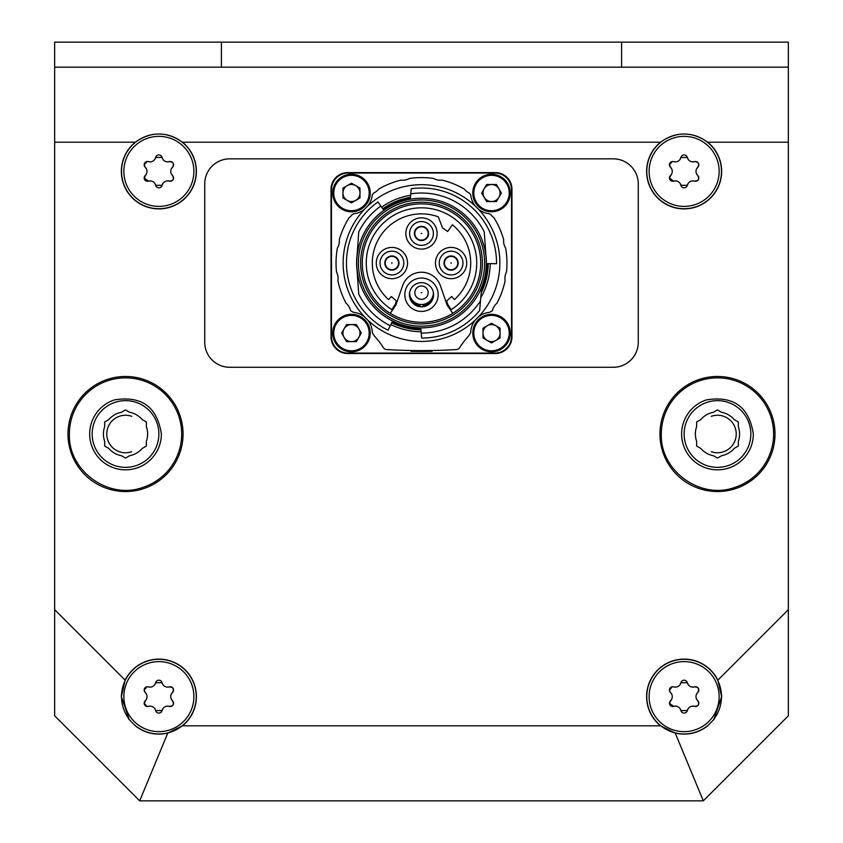 <?xml version="1.0" encoding="UTF-8"?>
<svg xmlns="http://www.w3.org/2000/svg" width="843" height="843" viewBox="0 0 843 843"><rect width="100%" height="100%" fill="white"/><g stroke="black" fill="none" stroke-linecap="round" stroke-linejoin="round"><path stroke-width="1.26" d="M367.79 320.129A20.843 20.843 0 0 1 372.269 331.794A4.173 4.173 0 0 0 373.038 333.965A13.34 13.34 0 0 1 374.081 335.662A83.373 83.373 0 0 1 383.333 347.632A4.173 4.173 0 0 0 386.589 349.56A583.619 583.619 0 0 0 386.6 349.56A583.619 583.619 0 0 0 456.411 349.56A4.173 4.173 0 0 0 459.667 347.632A83.373 83.373 0 0 1 468.919 335.662A13.34 13.34 0 0 1 469.962 333.965A4.173 4.173 0 0 0 470.731 331.794A20.843 20.843 0 0 1 475.21 320.129M431.173 351.352L431.943 351.341L431.173 351.352L431.943 351.341L431.943 350.509L422.269 350.604L422.269 351.436L411.057 351.341L411.827 351.352L411.057 351.341L411.057 350.509L411.827 350.519L411.057 350.509M420.731 351.436L420.731 350.604L416.863 350.583M478.571 316.768A20.843 20.843 0 0 1 489.52 312.342L492.428 310.73A13.34 13.34 0 0 1 496.885 303.301A85.459 85.459 0 0 0 505.115 280.687A13.34 13.34 0 0 1 506.474 272.131A85.459 85.459 0 0 0 505.631 248.084A13.34 13.34 0 0 1 503.682 239.633A85.459 85.459 0 0 0 493.903 217.652A13.34 13.34 0 0 1 491.321 215.197A4.173 4.173 0 0 0 488.645 213.669A20.843 20.843 0 0 1 478.571 209.349M475.21 205.987A20.843 20.843 0 0 1 470.879 195.85A4.173 4.173 0 0 0 468.687 192.72A13.34 13.34 0 0 1 464.345 189.117A85.459 85.459 0 0 0 442.038 180.107A13.34 13.34 0 0 1 433.534 178.453A85.459 85.459 0 0 0 409.466 178.453A13.34 13.34 0 0 1 400.962 180.107A85.459 85.459 0 0 0 378.655 189.117A13.34 13.34 0 0 1 374.313 192.72A4.173 4.173 0 0 0 372.121 195.85A20.843 20.843 0 0 1 367.79 205.987M364.429 209.349A20.843 20.843 0 0 1 354.355 213.669A4.173 4.173 0 0 0 351.679 215.197A13.34 13.34 0 0 1 349.097 217.652A85.459 85.459 0 0 0 339.318 239.633A13.34 13.34 0 0 1 337.369 248.084A85.459 85.459 0 0 0 336.526 272.131A13.34 13.34 0 0 1 337.885 280.687A85.459 85.459 0 0 0 346.115 303.301A13.34 13.34 0 0 1 350.572 310.73L353.48 312.342A20.843 20.843 0 0 1 364.429 316.768M336.336 348.222A16.67 16.67 0 0 0 348.127 353.101L494.873 353.101A16.67 16.67 0 0 0 511.543 336.431L511.543 189.686A16.67 16.67 0 0 0 494.873 173.015L348.127 173.015A16.67 16.67 0 0 0 331.457 189.686L331.457 336.431A16.67 16.67 0 0 0 336.336 348.222M485.842 254.575A64.9 64.9 0 0 1 486.4 263.627L496.538 263.711A75.038 75.038 0 0 0 411.236 188.727L410.32 199.254M486.126 258.538L484.272 231.994A70.032 70.032 0 0 0 410.794 193.848M357.158 271.541A64.9 64.9 0 0 1 357.158 254.575M372.311 263.058A49.189 49.189 0 0 1 438.276 216.82L442.543 227.916L447.665 231.509L452.385 224.765A49.189 49.189 0 0 1 454.419 299.613L451.627 296.515L446.611 301.025L447.844 304.597L451.226 309.613A55.238 55.238 0 0 0 463.281 226.925A55.238 55.238 0 0 0 379.719 226.925A55.238 55.238 0 0 0 391.774 309.613L395.156 304.597L396.389 301.025L391.373 296.515L388.581 299.613A49.189 49.189 0 0 1 372.311 263.058M421.5 278.064A16.67 16.67 0 0 0 404.83 294.744A16.67 16.67 0 0 0 421.5 311.415A16.67 16.67 0 0 0 438.17 294.744A16.67 16.67 0 0 0 421.5 278.064M421.5 226.377A7.092 7.092 0 0 1 428.592 233.458A7.092 7.092 0 0 1 421.5 240.55A7.092 7.092 0 0 1 414.408 233.458A7.092 7.092 0 0 1 421.5 226.377M421.5 217.831A15.638 15.638 0 0 0 405.862 233.458A15.638 15.638 0 0 0 421.5 249.096A15.638 15.638 0 0 0 437.138 233.458A15.638 15.638 0 0 0 421.5 217.831M458.181 263.058A7.092 7.092 0 0 1 451.1 270.15A7.092 7.092 0 0 1 444.008 263.058A7.092 7.092 0 0 1 451.1 255.966A7.092 7.092 0 0 1 458.181 263.058M466.727 263.058A15.638 15.638 0 0 0 451.1 247.421A15.638 15.638 0 0 0 435.462 263.058A15.638 15.638 0 0 0 451.1 278.696A15.638 15.638 0 0 0 466.727 263.058M384.819 263.058A7.092 7.092 0 0 1 391.9 255.966A7.092 7.092 0 0 1 398.992 263.058A7.092 7.092 0 0 1 391.9 270.15A7.092 7.092 0 0 1 384.819 263.058M376.273 263.058A15.638 15.638 0 0 0 391.9 278.696A15.638 15.638 0 0 0 407.538 263.058A15.638 15.638 0 0 0 391.9 247.421A15.638 15.638 0 0 0 376.273 263.058M452.744 313.343L447.001 304.829L440.415 285.724A20.011 20.011 0 0 0 402.585 285.724L395.999 304.829L390.256 313.343M395.862 305.04A49.189 49.189 0 0 1 395.156 304.597M394.924 304.945A49.611 49.611 0 0 0 395.63 305.387M447.844 304.597A49.189 49.189 0 0 1 447.138 305.04M447.37 305.387A49.611 49.611 0 0 0 448.076 304.945M448.307 305.292A50.022 50.022 0 0 1 447.601 305.735M416.748 327.664L417.527 327.716L416.748 327.664M421.5 198.274A64.785 64.785 0 0 0 356.715 263.058A64.785 64.785 0 0 0 421.5 327.843A64.785 64.785 0 0 0 486.285 263.058A64.785 64.785 0 0 0 421.5 198.274M420.752 327.832L421.648 338.096A75.038 75.038 0 0 0 479.646 310.487L481.701 286.978M421.205 333.09A70.032 70.032 0 0 0 480.489 300.803M391.742 322.753A66.702 66.702 0 0 0 420.92 329.75M383.881 210.318L380.836 206.04A70.032 70.032 0 0 0 358.728 231.994L356.874 258.538M356.874 267.579L358.728 294.123A70.032 70.032 0 0 0 390.256 325.735L392.596 321.035M380.836 206.04L377.927 201.972A75.038 75.038 0 0 0 388.022 330.214L390.256 325.735M410.488 197.273A66.702 66.702 0 0 0 382.764 208.758M481.195 292.816A66.702 66.702 0 0 0 488.192 263.638M431.943 351.341L422.269 351.436M343.133 263.058A78.367 78.367 0 0 0 421.5 341.426A78.367 78.367 0 0 0 499.867 263.058A78.367 78.367 0 0 0 421.5 184.691A78.367 78.367 0 0 0 343.133 263.058M410.667 195.239A68.683 68.683 0 0 0 381.616 207.146M390.857 324.523A68.683 68.683 0 0 0 421.089 331.742M480.752 297.779A68.683 68.683 0 0 0 490.173 263.659M425.473 327.716L426.252 327.664L425.473 327.716M421.5 323.923A60.865 60.865 0 0 1 360.635 263.058A60.865 60.865 0 0 1 421.5 202.194A60.865 60.865 0 0 1 482.365 263.058A60.865 60.865 0 0 1 421.5 323.923M421.5 322.258A59.2 59.2 0 0 1 362.3 263.058A59.2 59.2 0 0 1 421.5 203.858A59.2 59.2 0 0 1 480.7 263.058A59.2 59.2 0 0 1 421.5 322.258M395.399 305.735A50.022 50.022 0 0 1 394.693 305.292M421.5 282.647A12.087 12.087 0 0 1 433.587 294.744A12.087 12.087 0 0 1 421.5 306.831A12.087 12.087 0 0 1 409.413 294.744A12.087 12.087 0 0 1 421.5 282.647M429.424 301.499A10.422 10.422 0 0 1 422.954 305.061L422.954 304.449M422.954 306.114L422.954 305.061L422.954 306.114A11.465 11.465 0 0 0 432.891 296.03M410.109 296.03A11.465 11.465 0 0 0 420.046 306.114L420.046 305.061A10.422 10.422 0 0 1 413.576 301.499M420.046 304.449L420.046 306.114M146.366 441.332A22.097 22.097 0 0 0 146.366 426.674L146.366 421.974L142.288 419.624A22.097 22.097 0 0 0 129.601 412.29L125.523 409.94L121.445 412.29A22.097 22.097 0 0 0 108.758 419.624L104.68 421.974L104.68 426.674A22.097 22.097 0 0 0 104.68 441.332L104.68 446.042L108.758 448.392A22.097 22.097 0 0 0 121.445 455.726L125.523 458.076L129.601 455.726A22.097 22.097 0 0 0 142.288 448.392L146.366 446.042L146.366 441.332M69.379 434.008C67.977 470.721 108.389 500.078 142.878 487.412A56.154 56.154 0 0 0 181.677 434.008A56.154 56.154 0 0 0 108.167 380.604A56.154 56.154 0 0 0 69.379 434.008M107.746 379.297A57.524 57.524 0 0 0 67.998 434.008A57.524 57.524 0 0 0 143.299 488.719A57.524 57.524 0 0 0 183.047 434.008A57.524 57.524 0 0 0 107.746 379.297A57.524 57.524 0 0 0 67.998 434.008A57.524 57.524 0 0 0 143.299 488.719A57.524 57.524 0 0 0 183.047 434.008A57.524 57.524 0 0 0 107.746 379.297M136.598 468.097A35.849 35.849 0 0 0 161.371 434.008C157.188 406.874 141.54 395.515 114.448 399.909A35.849 35.849 0 0 0 89.674 434.008A35.849 35.849 0 0 0 136.598 468.097M158.874 434.008A33.351 33.351 0 0 0 115.217 402.29A33.351 33.351 0 0 0 92.172 434.008A33.351 33.351 0 0 0 135.828 465.726A33.351 33.351 0 0 0 158.874 434.008M660.543 142.204L182.457 142.204C166.735 131.276 151.013 131.276 135.291 142.204L54.658 142.204L54.658 42.15L221.403 42.15L221.403 67.166L221.403 42.15L621.597 42.15L621.597 67.166L621.597 42.15L788.342 42.15L788.342 142.204L707.709 142.204C691.987 131.276 676.265 131.276 660.543 142.204A37.514 37.514 0 0 0 684.126 208.895A37.514 37.514 0 0 0 707.709 142.204M738.32 441.332A22.097 22.097 0 0 0 738.32 426.674L738.32 421.974L734.242 419.624A22.097 22.097 0 0 0 721.555 412.29L717.477 409.94L713.399 412.29A22.097 22.097 0 0 0 700.712 419.624L696.634 421.974L696.634 426.674A22.097 22.097 0 0 0 696.634 441.332L696.634 446.042L700.712 448.392A22.097 22.097 0 0 0 713.399 455.726L717.477 458.076L721.555 455.726A22.097 22.097 0 0 0 734.242 448.392L738.32 446.042L738.32 441.332M661.323 434.008C659.932 470.721 700.343 500.078 734.833 487.412A56.154 56.154 0 0 0 773.621 434.008A56.154 56.154 0 0 0 700.122 380.604A56.154 56.154 0 0 0 661.323 434.008M699.701 379.297A57.524 57.524 0 0 0 659.953 434.008A57.524 57.524 0 0 0 735.254 488.719A57.524 57.524 0 0 0 775.002 434.008A57.524 57.524 0 0 0 699.701 379.297A57.524 57.524 0 0 0 659.953 434.008A57.524 57.524 0 0 0 735.254 488.719A57.524 57.524 0 0 0 775.002 434.008A57.524 57.524 0 0 0 699.701 379.297M728.552 468.097A35.849 35.849 0 0 0 753.326 434.008C749.132 406.874 733.494 395.515 706.402 399.909A35.849 35.849 0 0 0 681.629 434.008A35.849 35.849 0 0 0 728.552 468.097M750.828 434.008A33.351 33.351 0 0 0 707.172 402.29A33.351 33.351 0 0 0 684.126 434.008A33.351 33.351 0 0 0 727.783 465.726A33.351 33.351 0 0 0 750.828 434.008M414.83 233.458A6.67 6.67 0 0 1 421.5 226.788A6.67 6.67 0 0 1 428.17 233.458A6.67 6.67 0 0 0 421.5 226.788A6.67 6.67 0 0 0 414.83 233.458A6.67 6.67 0 0 0 421.5 240.129A6.67 6.67 0 0 0 428.17 233.458M433.376 233.458A11.876 11.876 0 0 0 421.5 221.583A11.876 11.876 0 0 0 409.624 233.458A11.876 11.876 0 0 0 421.5 245.345A11.876 11.876 0 0 0 433.376 233.458M451.1 256.388A6.67 6.67 0 0 1 457.77 263.058A6.67 6.67 0 0 1 451.1 269.728A6.67 6.67 0 0 0 457.77 263.058A6.67 6.67 0 0 0 451.1 256.388A6.67 6.67 0 0 0 444.43 263.058A6.67 6.67 0 0 0 451.1 269.728M451.1 274.934A11.876 11.876 0 0 0 462.976 263.058A11.876 11.876 0 0 0 451.1 251.182A11.876 11.876 0 0 0 439.214 263.058A11.876 11.876 0 0 0 451.1 274.934M428.17 292.658A6.67 6.67 0 0 1 421.5 299.328A6.67 6.67 0 0 1 414.83 292.658A6.67 6.67 0 0 0 421.5 299.328A6.67 6.67 0 0 0 428.17 292.658A6.67 6.67 0 0 0 421.5 285.988A6.67 6.67 0 0 0 414.83 292.658M409.624 292.5A11.876 11.876 0 0 0 421.5 304.534A11.876 11.876 0 0 0 433.376 292.5M391.9 269.728A6.67 6.67 0 0 1 385.23 263.058A6.67 6.67 0 0 1 391.9 256.388A6.67 6.67 0 0 1 398.57 263.058A6.67 6.67 0 0 1 391.9 269.728A6.67 6.67 0 0 0 398.57 263.058A6.67 6.67 0 0 0 391.9 256.388M391.9 251.182A11.876 11.876 0 0 0 380.024 263.058A11.876 11.876 0 0 0 391.9 274.934A11.876 11.876 0 0 0 403.786 263.058A11.876 11.876 0 0 0 391.9 251.182M204.733 183.858L204.733 342.258A25.016 25.016 0 0 0 229.739 367.274L613.261 367.274A25.016 25.016 0 0 0 638.267 342.258L638.267 183.858A25.016 25.016 0 0 0 613.261 158.842L229.739 158.842A25.016 25.016 0 0 0 204.733 183.858L204.733 342.258A25.016 25.016 0 0 0 229.739 367.274L613.261 367.274A25.016 25.016 0 0 0 638.267 342.258L638.267 183.858A25.016 25.016 0 0 0 613.261 158.842L229.739 158.842A25.016 25.016 0 0 0 204.733 183.858M347.716 172.594L495.284 172.594A16.67 16.67 0 0 1 511.964 189.275L511.964 336.842A16.67 16.67 0 0 1 495.284 353.523L347.716 353.523A16.67 16.67 0 0 1 331.036 336.842L331.036 189.275A16.67 16.67 0 0 1 347.716 172.594M712.598 720.807A37.355 37.355 0 0 0 684.126 659.279A37.355 37.355 0 0 0 668.446 730.533A37.355 37.355 0 0 0 708.31 725.106L713.747 719.659L721.65 696.634L717.846 680.185A37.514 37.514 0 0 0 646.613 696.634A37.514 37.514 0 0 0 660.543 725.812L675.232 733.083C686.908 735.644 697.551 733.368 707.161 726.255A37.514 37.514 0 0 1 706.613 726.666M646.771 171.382A37.355 37.355 0 0 0 684.126 208.727A37.355 37.355 0 0 0 721.482 171.382A37.355 37.355 0 0 0 684.126 134.026A37.355 37.355 0 0 0 646.771 171.382M121.518 171.382A37.355 37.355 0 0 0 158.874 208.727A37.355 37.355 0 0 0 196.229 171.382A37.355 37.355 0 0 0 158.874 134.026A37.355 37.355 0 0 0 121.518 171.382M134.69 725.106A37.355 37.355 0 0 0 196.229 696.634A37.355 37.355 0 0 0 158.874 659.279A37.355 37.355 0 0 0 130.402 720.807L135.839 726.255C145.449 733.368 156.092 735.644 167.768 733.083L139.696 800.85L54.658 715.812L54.658 609.689L125.154 680.185L121.35 696.634L129.253 719.659A37.514 37.514 0 0 1 128.842 719.121M135.291 142.204A37.514 37.514 0 0 0 158.874 208.895A37.514 37.514 0 0 0 182.457 142.204M121.381 695.264A37.514 37.514 0 0 0 121.36 697.319M167.768 733.083L182.457 725.812A37.514 37.514 0 0 0 167.314 660.08A37.514 37.514 0 0 0 125.154 680.185M721.64 697.319A37.514 37.514 0 0 0 721.619 695.264M711.271 416.305A18.757 18.757 0 0 1 736.234 434.008A18.757 18.757 0 0 1 711.271 451.711M131.729 451.711A18.757 18.757 0 0 1 106.766 434.008A18.757 18.757 0 0 1 131.729 416.305M717.846 680.185L788.342 609.689L788.342 142.204M788.342 609.689L788.342 715.812L703.304 800.85L139.696 800.85M54.658 67.166L788.342 67.166M54.658 142.204L54.658 609.689M182.457 725.812L660.543 725.812M130.402 720.807L129.253 719.659M675.232 733.083L703.304 800.85M708.31 725.106L707.161 726.255M713.747 719.659A37.514 37.514 0 0 0 714.158 719.121M135.839 726.255A37.514 37.514 0 0 0 136.387 726.666M487.275 325.714A8.525 8.525 0 0 0 487.275 340.477A8.525 8.525 0 0 0 500.057 333.09A8.525 8.525 0 0 0 487.275 325.714M510.289 333.09A18.757 18.757 0 0 1 491.532 351.847A18.757 18.757 0 0 1 472.775 333.09A18.757 18.757 0 0 1 491.532 314.334A18.757 18.757 0 0 1 510.289 333.09A18.757 18.757 0 0 0 491.532 314.334A18.757 18.757 0 0 0 472.775 333.09M491.532 342.932L483.007 338.011L483.007 328.169L491.532 323.248L500.057 328.169L500.057 338.011L491.532 342.932M358.844 328.833A8.525 8.525 0 0 0 344.081 328.833A8.525 8.525 0 0 0 351.468 341.615A8.525 8.525 0 0 0 358.844 328.833M351.468 351.847A18.757 18.757 0 0 1 332.711 333.09A18.757 18.757 0 0 1 351.468 314.334A18.757 18.757 0 0 1 370.225 333.09A18.757 18.757 0 0 1 351.468 351.847A18.757 18.757 0 0 0 370.225 333.09A18.757 18.757 0 0 0 351.468 314.334M341.626 333.09L346.547 324.566L356.389 324.566L361.31 333.09L356.389 341.615L346.547 341.615L341.626 333.09M355.725 200.402A8.525 8.525 0 0 0 355.725 185.639A8.525 8.525 0 0 0 342.943 193.026A8.525 8.525 0 0 0 355.725 200.402M332.711 193.026A18.757 18.757 0 0 1 351.468 174.269A18.757 18.757 0 0 1 370.225 193.026A18.757 18.757 0 0 1 351.468 211.783A18.757 18.757 0 0 1 332.711 193.026A18.757 18.757 0 0 0 351.468 211.783A18.757 18.757 0 0 0 370.225 193.026M351.468 183.184L359.993 188.105L359.993 197.947L351.468 202.868L342.943 197.947L342.943 188.105L351.468 183.184M484.156 197.283A8.525 8.525 0 0 0 498.919 197.283A8.525 8.525 0 0 0 491.532 184.501A8.525 8.525 0 0 0 484.156 197.283M491.532 174.269A18.757 18.757 0 0 1 510.289 193.026A18.757 18.757 0 0 1 491.532 211.783A18.757 18.757 0 0 1 472.775 193.026A18.757 18.757 0 0 1 491.532 174.269A18.757 18.757 0 0 0 472.775 193.026A18.757 18.757 0 0 0 491.532 211.783M501.374 193.026L496.453 201.551L486.611 201.551L481.69 193.026L486.611 184.501L496.453 184.501L501.374 193.026M675.896 687.108L673.662 686.887A3.298 3.298 0 0 0 670.459 692.44L669.426 690.048L672.24 686.792M671.755 694.274L670.459 692.44A5.764 5.764 0 0 1 670.459 700.828A3.298 3.298 0 0 0 673.662 706.371L669.426 703.22L671.766 698.995M696.497 698.995L697.793 700.828A5.764 5.764 0 0 1 697.793 692.44L696.497 694.274M719.142 696.634A35.016 35.016 0 0 1 684.126 731.65A35.016 35.016 0 0 1 649.11 696.634A35.016 35.016 0 0 1 684.126 661.618A35.016 35.016 0 0 1 719.142 696.634M679.985 684.748L680.923 682.704L687.33 682.704L688.267 684.737M692.345 687.108L694.59 686.887C698.478 687.119 699.542 688.973 697.793 692.44A3.298 3.298 0 0 0 694.59 686.887A5.764 5.764 0 0 1 687.33 682.704A3.298 3.298 0 0 0 680.923 682.704A5.764 5.764 0 0 1 673.662 686.887M675.896 161.845L673.662 161.635A3.298 3.298 0 0 0 670.459 167.188L669.426 164.796L672.24 161.54M671.755 169.022L670.459 167.188A5.764 5.764 0 0 1 670.459 175.565A3.298 3.298 0 0 0 673.662 181.119L669.426 177.968L671.766 173.742M696.497 173.742L697.793 175.565A5.764 5.764 0 0 1 697.793 167.188L696.497 169.022M719.142 171.382A35.016 35.016 0 0 1 684.126 206.398A35.016 35.016 0 0 1 649.11 171.382A35.016 35.016 0 0 1 684.126 136.366A35.016 35.016 0 0 1 719.142 171.382M679.985 159.496L680.923 157.451L687.33 157.451L688.267 159.485M692.345 161.845L694.59 161.635C698.478 161.867 699.542 163.721 697.793 167.188A3.298 3.298 0 0 0 694.59 161.635A5.764 5.764 0 0 1 687.33 157.451A3.298 3.298 0 0 0 680.923 157.451A5.764 5.764 0 0 1 673.662 161.635M150.644 687.108L148.41 686.887A3.298 3.298 0 0 0 145.207 692.44L144.174 690.048L146.988 686.792M146.503 698.995L144.174 703.22A3.298 3.298 0 0 0 148.41 706.371L150.655 706.16M146.503 694.274L145.207 692.44A5.764 5.764 0 0 1 145.207 700.828A3.298 3.298 0 0 0 144.174 703.22L146.977 706.476M171.245 698.995L172.541 700.828A5.764 5.764 0 0 1 172.541 692.44L171.234 694.274M193.89 696.634A35.016 35.016 0 0 1 158.874 731.65A35.016 35.016 0 0 1 123.858 696.634A35.016 35.016 0 0 1 158.874 661.618A35.016 35.016 0 0 1 193.89 696.634M154.733 684.748L155.67 682.704L162.077 682.704L163.005 684.737M167.093 687.108L169.338 686.887C173.226 687.119 174.29 688.973 172.541 692.44A3.298 3.298 0 0 0 169.338 686.887A5.764 5.764 0 0 1 162.077 682.704A3.298 3.298 0 0 0 155.67 682.704A5.764 5.764 0 0 1 148.41 686.887M150.644 161.845L148.41 161.635A3.298 3.298 0 0 0 145.207 167.188L144.174 164.796L146.988 161.54M146.503 169.022L145.207 167.188A5.764 5.764 0 0 1 145.207 175.565A3.298 3.298 0 0 0 148.41 181.119L144.174 177.968L146.503 173.742M171.245 173.742L172.541 175.565A5.764 5.764 0 0 1 172.541 167.188L171.234 169.022M193.89 171.382A35.016 35.016 0 0 1 158.874 206.398A35.016 35.016 0 0 1 123.858 171.382A35.016 35.016 0 0 1 158.874 136.366A35.016 35.016 0 0 1 193.89 171.382M154.733 159.496L155.67 157.451L162.077 157.451L163.005 159.485M167.093 161.845L169.338 161.635C173.226 161.867 174.29 163.721 172.541 167.188A3.298 3.298 0 0 0 169.338 161.635A5.764 5.764 0 0 1 162.077 157.451A3.298 3.298 0 0 0 155.67 157.451A5.764 5.764 0 0 1 148.41 161.635M163.015 183.268L162.077 185.312A5.764 5.764 0 0 1 169.338 181.119C173.215 180.897 174.28 179.053 172.541 175.565A3.298 3.298 0 0 1 169.338 181.119L167.104 180.908M150.655 180.908L148.41 181.119A5.764 5.764 0 0 1 155.67 185.312L162.077 185.312A3.298 3.298 0 0 1 155.67 185.312L154.733 183.268M163.015 708.52L162.077 710.565A5.764 5.764 0 0 1 169.338 706.371C173.215 706.16 174.28 704.305 172.541 700.828A3.298 3.298 0 0 1 169.338 706.371L167.104 706.16M148.41 706.371A5.764 5.764 0 0 1 155.67 710.565L162.077 710.565A3.298 3.298 0 0 1 155.67 710.565L154.733 708.531M688.267 183.268L687.33 185.312A5.764 5.764 0 0 1 694.59 181.119C698.468 180.897 699.542 179.053 697.793 175.565A3.298 3.298 0 0 1 694.59 181.119L692.356 180.908M675.907 180.908L673.662 181.119A5.764 5.764 0 0 1 680.923 185.312L687.33 185.312A3.298 3.298 0 0 1 680.923 185.312L679.995 183.268M688.267 708.52L687.33 710.565A5.764 5.764 0 0 1 694.59 706.371C698.468 706.16 699.542 704.305 697.793 700.828A3.298 3.298 0 0 1 694.59 706.371L692.356 706.16M675.907 706.16L673.662 706.371A5.764 5.764 0 0 1 680.923 710.565L687.33 710.565A3.298 3.298 0 0 1 680.923 710.565L679.995 708.531M392.48 321.257A65.037 65.037 0 0 0 420.773 328.085M420.878 329.255A66.197 66.197 0 0 1 391.963 322.3M410.341 198.99A65.037 65.037 0 0 0 383.734 210.118M383.059 209.169A66.197 66.197 0 0 1 410.446 197.789M481.627 287.832A65.037 65.037 0 0 0 486.527 263.627M487.697 263.638A66.197 66.197 0 0 1 481.311 291.415M356.715 263.058A64.785 64.785 0 0 0 421.5 327.843A64.785 64.785 0 0 0 486.285 263.058M358.391 263.058A63.109 63.109 0 0 0 421.5 326.167A63.109 63.109 0 0 0 484.609 263.058A63.109 63.109 0 0 0 421.5 199.949A63.109 63.109 0 0 0 358.391 263.058M115.217 402.29A33.351 33.351 0 0 0 92.172 434.008A33.351 33.351 0 0 0 135.828 465.726M707.172 402.29A33.351 33.351 0 0 0 684.126 434.008A33.351 33.351 0 0 0 727.783 465.726M421.858 233.458L421.142 233.458L421.858 233.458M451.1 263.416L451.1 262.7L451.1 263.416M421.142 292.658L421.858 292.658L421.142 292.658M391.9 262.7L391.9 263.416L391.9 262.7M473.819 333.09A17.714 17.714 0 0 0 491.532 350.804A17.714 17.714 0 0 0 509.246 333.09A17.714 17.714 0 0 0 491.532 315.377A17.714 17.714 0 0 0 473.819 333.09M351.468 315.377A17.714 17.714 0 0 0 333.754 333.09A17.714 17.714 0 0 0 351.468 350.804A17.714 17.714 0 0 0 369.181 333.09A17.714 17.714 0 0 0 351.468 315.377M369.181 193.026A17.714 17.714 0 0 0 351.468 175.312A17.714 17.714 0 0 0 333.754 193.026A17.714 17.714 0 0 0 351.468 210.739A17.714 17.714 0 0 0 369.181 193.026M491.532 210.739A17.714 17.714 0 0 0 509.246 193.026A17.714 17.714 0 0 0 491.532 175.312A17.714 17.714 0 0 0 473.819 193.026A17.714 17.714 0 0 0 491.532 210.739M410.994 350.509L410.994 351.341M432.006 350.509L432.006 351.341"/></g></svg>
